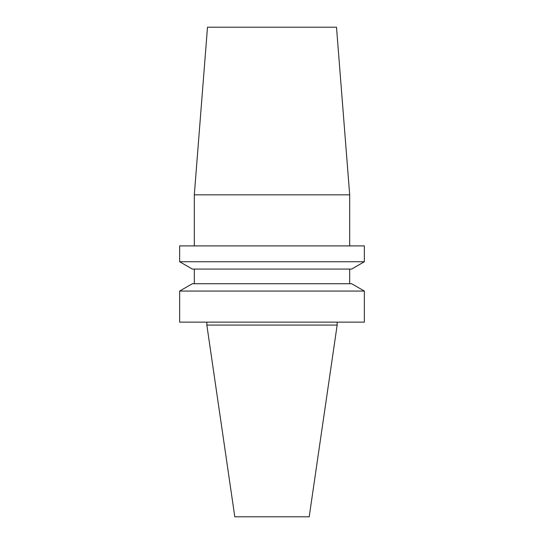 <?xml version="1.0" encoding="UTF-8"?>
<svg xmlns="http://www.w3.org/2000/svg" width="544" height="544" viewBox="0 0 544 544"><rect width="100%" height="100%" fill="white"/><g stroke="black" fill="none" stroke-linecap="round" stroke-linejoin="round"><path stroke-width="0.82" d="M194.31 194.834L349.69 194.834L336.498 27.2L207.502 27.2L194.31 194.834L194.31 245.908M349.69 194.834L349.69 245.908M337.158 325.067L206.842 325.067L234.804 516.8L309.196 516.8L337.158 325.067L337.158 322.13M364.351 291.054L179.649 291.054L179.649 322.13L364.351 322.13L364.351 291.054L351.655 283.73L192.345 283.73L179.649 291.054M351.655 269.069L192.345 269.069L179.649 261.739L364.351 261.739L351.655 269.069M364.351 261.739L364.351 245.908L179.649 245.908L179.649 261.739M349.69 269.069L349.69 283.73M194.31 269.069L194.31 283.73M206.842 322.13L206.842 325.067"/></g></svg>
